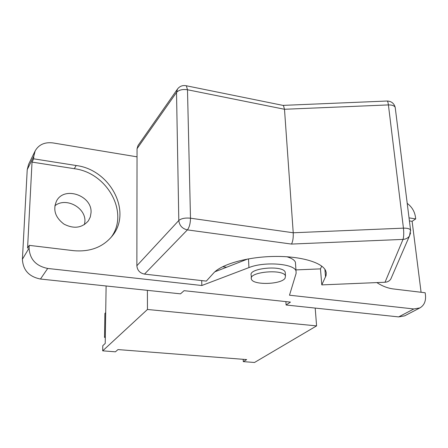 <?xml version="1.0" encoding="UTF-8"?>
<svg xmlns="http://www.w3.org/2000/svg" width="448" height="448" viewBox="0 0 448 448"><rect width="100%" height="100%" fill="white"/><g stroke="black" fill="none" stroke-linecap="round" stroke-linejoin="round"><path stroke-width="0.67" d="M251.373 277.95L251.244 275.397C247.694 268.122 283.282 264.762 285.225 272.238L285.309 273.521M285.057 278.258L285.471 275.979C283.528 268.57 247.878 271.914 251.429 279.121C252.812 285.326 281.187 284.586 285.057 278.258M226.626 267.221L222.589 266.734M410.598 232.887L409.5 235.911C408.01 238.05 405.849 239.21 403.015 239.4L385.017 282.246L321.787 284.894L326.043 275.598L326.284 272.938L325.69 270.754C322.196 262.326 300.126 255.914 273.56 256.458C247.005 256.95 221.306 264.337 213.612 273.056L206.298 281.114L144.491 274.103L187.382 229.891C182.274 228.693 179.413 225.557 178.808 220.483L178.808 220.5M136.864 265.737L137.049 148.68L176.518 92.45L178.808 220.483L136.864 265.737C137.323 270.334 139.866 273.123 144.491 274.103M185.662 85.635L186.351 85.781L187.488 89.757C182.482 89.057 178.825 89.953 176.518 92.45L177.514 89.034L138.018 145.51L137.049 148.68M321.787 284.894L320.471 268.878L321.714 266.095M320.471 268.878L295.954 269.909M385.017 282.246C387.526 282.078 389.441 281.03 390.779 279.104L391.636 277.122M283.438 105.482L284.491 109.273L388.41 104.922C388.114 102.637 387.727 101.332 387.251 101.018L386.966 101.03M282.901 105.375L283.254 105.375M291.491 244.07L403.015 239.4C403.799 236.914 403.939 233.167 403.441 228.15L293.227 232.77C293.423 237.798 292.846 241.562 291.491 244.07L187.382 229.891C189.364 227.338 190.4 223.44 190.49 218.198L187.488 89.757L284.491 109.273L293.227 232.77L190.49 218.198C185.164 217.694 181.272 218.45 178.808 220.483M413.823 308.963L398.658 316.904L404.645 315.846L419.899 307.91L413.823 308.963L289.492 295.21L296.128 273.336L296.027 270.99C294.213 263.586 264.236 261.296 248.931 267.596L201.841 285.51L47.701 268.453C35.941 266.017 29.736 259.224 29.086 248.069L29.226 245.364L27.569 248.153L32.026 162.103L33.65 158.822L33.779 156.335L35.168 150.903C38.791 144.586 44.733 141.926 52.993 142.929L137.038 156.839M398.658 316.904L286.104 305.004L285.886 301.61M286.104 305.004L290.438 302.103L184.072 290.685L180.499 293.843L40.466 279.037L47.701 268.453M29.086 248.069L22.4 259.252C22.999 270.127 29.019 276.724 40.466 279.037M22.4 259.252L27.233 169.63L33.779 156.335M35.168 150.903L28.605 164.31L27.233 169.63M84.493 224.588L84.896 221.502C85.938 207.519 65.576 196.778 54.824 205.839M407.21 203.342C411.813 206.842 414.551 211.322 415.425 216.782L415.699 218.921L412.115 221.312L409.405 220.892M33.65 158.822L76.177 165.514C110.482 169.747 132.518 212.117 112.084 236.158C102.788 247.262 89.947 252.101 73.567 250.673L29.226 245.364M201.841 285.51L201.701 280.594M376.863 282.587C382.301 286.143 387.867 288.271 393.562 288.977L425.163 292.762L425.46 295.053C426.042 301.095 424.189 305.379 419.899 307.91M409.03 217.868L415.699 218.921M295.562 264.426L295.411 262.231C294.47 259.98 291.614 258.149 286.843 256.749M247.766 258.994L214.866 271.802M91.039 212.671L90.317 216.961L88.402 220.802C82.012 228.049 73.864 229.152 63.958 224.101C55.11 217.353 52.685 209.558 56.683 200.71C64.618 185.825 92.35 195.726 91.039 212.671M398.681 260.87L397.594 263.379M110.97 237.496C129.618 213.254 107.61 172.794 74.29 168.689L32.026 162.103M412.115 221.312L421.086 292.275M315.202 308.078L316.59 325.886L147.454 309.473L147.398 290.343M105.7 312.62L104.894 313.46L104.518 337.406L105.319 337.473M105.33 336.622L104.518 337.406M106.114 285.975L105.224 343.42L102.777 345.722L102.693 350.84L115.438 351.82L117.981 349.574L246.663 359.582L243.298 361.62L243.191 359.313M243.298 361.62L254.503 362.482L316.59 325.886M102.693 350.84L147.454 309.473M325.539 276.931L324.901 269.332M410.67 230.922L410.547 229.998C409.606 228.687 407.238 228.071 403.441 228.15L388.41 104.922C391.989 104.871 394.251 105.672 395.192 107.324L395.343 108.517M248.931 267.596L248.5 258.86M76.177 165.514L74.29 168.689M285.471 275.979L285.225 272.238M390.779 279.104L409.5 235.911L410.547 229.998L395.192 107.324C394.05 103.348 391.401 101.248 387.251 101.018L282.918 105.386M283.758 105.549L186.351 85.781C182.717 85.042 179.766 86.128 177.514 89.034M296.027 270.99L295.411 262.231"/></g></svg>
